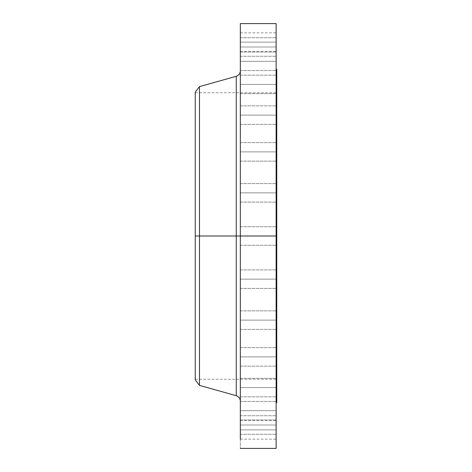 <?xml version="1.0" encoding="UTF-8"?>
<svg xmlns="http://www.w3.org/2000/svg" width="472" height="472" viewBox="0 0 472 472"><rect width="100%" height="100%" fill="white"/><g stroke="black" fill="none" stroke-linecap="round" stroke-linejoin="round"><path stroke-width="0.35" stroke-dasharray="2.36 1.77" d="M240.325 410.675L240.325 401.412L240.325 410.675L276.132 410.675L240.325 410.675L240.325 401.412L240.325 410.675L276.132 410.675L276.132 401.412L276.132 410.675L240.325 410.675L240.325 419.938L240.325 401.412L240.325 419.938L240.325 401.412L240.325 410.675L276.132 410.675L276.132 401.412L276.132 419.938L276.132 401.412L276.132 419.938L276.132 410.675L240.325 410.675L240.325 419.938L240.325 410.675L276.132 410.675L276.132 419.938L276.132 410.675L240.325 410.675L240.325 419.938L240.325 410.675M240.325 387.577L240.325 378.32L240.325 387.577L276.132 387.577L240.325 387.577L240.325 378.32L240.325 387.577L276.132 387.577L276.132 378.32L276.132 387.577L240.325 387.577L240.325 396.84L240.325 378.32L240.325 396.84L240.325 378.32L240.325 387.577L276.132 387.577L276.132 378.32L276.132 396.84L276.132 378.32L276.132 396.84L276.132 387.577L240.325 387.577L240.325 396.84L240.325 387.577L276.132 387.577L276.132 396.84L276.132 387.577L240.325 387.577L240.325 396.84L240.325 387.577M240.325 356.879L240.325 347.616L240.325 356.879L276.132 356.879L240.325 356.879L240.325 347.616L240.325 356.879L276.132 356.879L276.132 347.616L276.132 356.879L240.325 356.879L240.325 366.142L240.325 347.616L240.325 366.142L240.325 347.616L240.325 356.879L276.132 356.879L276.132 347.616L276.132 366.142L276.132 347.616L276.132 366.142L276.132 356.879L240.325 356.879L240.325 366.142L240.325 356.879L276.132 356.879L276.132 366.142L276.132 356.879L240.325 356.879L240.325 366.142L240.325 356.879M240.325 320.122L240.325 310.859L240.325 320.122L276.132 320.122L240.325 320.122L240.325 310.859L240.325 320.122L276.132 320.122L276.132 310.859L276.132 320.122L240.325 320.122L240.325 310.859L240.325 329.379L240.325 310.859L240.325 320.122L276.132 320.122L276.132 310.859L276.132 329.379L276.132 310.859L276.132 329.379L276.132 320.122L240.325 320.122L240.325 329.379L240.325 320.122L276.132 320.122L276.132 329.379L276.132 320.122L240.325 320.122L240.325 329.379L240.325 320.122M240.325 279.141L240.325 269.878L240.325 279.141L276.132 279.141L240.325 279.141L240.325 269.878L240.325 279.141L276.132 279.141L276.132 269.878L276.132 279.141L240.325 279.141L240.325 288.404L240.325 269.878L240.325 288.404L240.325 269.878L240.325 279.141L276.132 279.141L276.132 269.878L276.132 288.404L276.132 269.878L276.132 288.404L276.132 279.141L240.325 279.141L240.325 288.404L240.325 279.141L276.132 279.141L276.132 288.404L276.132 279.141L240.325 279.141L240.325 288.404L240.325 279.141M236.265 76.293L236.265 236L195.249 236L195.249 379.866L195.249 236L276.751 236L276.132 236L276.132 40.315L276.132 42.126L240.325 42.126L240.325 32.863L240.325 42.126L276.132 42.126L276.132 32.863L276.132 48.675L276.132 23.6L276.132 402.71L276.132 236L240.325 236L240.325 431.685L240.325 429.874L276.132 429.874L276.132 420.617L276.132 429.874L240.325 429.874L240.325 420.617L240.325 448.4L240.325 226.737L240.325 236L276.132 236L240.325 236L240.325 226.737L240.325 236L276.132 236L276.132 226.737L276.132 236L240.325 236L240.325 70.947L240.325 236L240.325 70.947L240.325 236L276.132 236L276.132 226.737L276.132 236L276.751 236L276.751 402.71L276.751 236L195.249 236L195.249 92.754L195.249 236L276.751 236L276.751 92.754L276.751 236L195.249 236L199.479 236L199.479 385.37L199.479 236L236.265 236L236.265 76.293L236.265 236L240.325 236L240.325 23.6L240.325 401.052L240.325 236L240.325 401.052L240.325 236L240.325 401.052L240.325 236L236.265 236L236.265 395.707M240.325 192.859L240.325 183.596L240.325 192.859L276.132 192.859L240.325 192.859L240.325 183.596L240.325 192.859L276.132 192.859L276.132 183.596L276.132 192.859L240.325 192.859L240.325 202.122L240.325 183.596L240.325 202.122L240.325 183.596L240.325 192.859L276.132 192.859L276.132 183.596L276.132 202.122L276.132 183.596L276.132 202.122L276.132 192.859L240.325 192.859L240.325 202.122L240.325 192.859L276.132 192.859L276.132 202.122L276.132 192.859L240.325 192.859L240.325 202.122L240.325 192.859M240.325 151.878L240.325 142.621L240.325 151.878L276.132 151.878L240.325 151.878L240.325 142.621L240.325 151.878L276.132 151.878L276.132 142.621L276.132 151.878L240.325 151.878L240.325 161.141L240.325 142.621L240.325 161.141L240.325 142.621L240.325 151.878L276.132 151.878L276.132 142.621L276.132 161.141L276.132 142.621L276.132 161.141L276.132 151.878L240.325 151.878L240.325 161.141L240.325 151.878L276.132 151.878L276.132 161.141L276.132 151.878L240.325 151.878L240.325 161.141L240.325 151.878M240.325 115.121L240.325 105.858L240.325 115.121L276.132 115.121L240.325 115.121L240.325 105.858L240.325 115.121L276.132 115.121L276.132 105.858L276.132 115.121L240.325 115.121L240.325 105.858L240.325 124.384L240.325 105.858L240.325 115.121L276.132 115.121L276.132 105.858L276.132 124.384L276.132 105.858L276.132 124.384L276.132 115.121L240.325 115.121L240.325 124.384L240.325 115.121L276.132 115.121L276.132 124.384L276.132 115.121L240.325 115.121L240.325 124.384L240.325 115.121M240.325 84.423L240.325 75.16L240.325 84.423L276.132 84.423L240.325 84.423L240.325 75.16L240.325 84.423L276.132 84.423L276.132 75.16L276.132 84.423L240.325 84.423L240.325 75.16L240.325 93.68L240.325 75.16L240.325 84.423L276.132 84.423L276.132 75.16L276.132 93.68L276.132 75.16L276.132 93.68L276.132 84.423L240.325 84.423L240.325 93.68L240.325 84.423L276.132 84.423L276.132 93.68L276.132 84.423L240.325 84.423L240.325 93.68L240.325 84.423M240.325 61.325L240.325 52.062L240.325 61.325L276.132 61.325L240.325 61.325L240.325 52.062L240.325 61.325L276.132 61.325L276.132 52.062L276.132 61.325L240.325 61.325L240.325 70.588L240.325 52.062L240.325 70.588L240.325 52.062L240.325 61.325L276.132 61.325L276.132 52.062L276.132 70.588L276.132 52.062L276.132 70.588L276.132 61.325L240.325 61.325L240.325 70.588L240.325 61.325L276.132 61.325L276.132 70.588L276.132 61.325L240.325 61.325L240.325 70.588L240.325 61.325M240.325 46.982L240.325 37.725L240.325 46.982L276.132 46.982L240.325 46.982L240.325 37.725L240.325 46.982L276.132 46.982L276.132 37.725L276.132 46.982L240.325 46.982L240.325 56.245L240.325 37.725L240.325 56.245L240.325 37.725L240.325 46.982L276.132 46.982L276.132 37.725L276.132 56.245L276.132 37.725L276.132 56.245L276.132 46.982L240.325 46.982L240.325 56.245L240.325 46.982L276.132 46.982L276.132 56.245L276.132 46.982L240.325 46.982L240.325 56.245L240.325 46.982M240.325 425.018L240.325 415.755L240.325 425.018L276.132 425.018L240.325 425.018L240.325 415.755L240.325 425.018L276.132 425.018L276.132 415.755L276.132 425.018L240.325 425.018L240.325 415.755L240.325 434.275L240.325 415.755L240.325 425.018L276.132 425.018L276.132 415.755L276.132 434.275L276.132 415.755L276.132 434.275L276.132 425.018L240.325 425.018L240.325 434.275L240.325 425.018L276.132 425.018L276.132 434.275L276.132 425.018L240.325 425.018L240.325 434.275L240.325 425.018M276.132 236L276.132 448.4L276.132 69.29L276.132 402.71L276.132 236L240.325 236L276.132 236L276.132 245.263L276.132 236L240.325 236L240.325 245.263L240.325 236L276.132 236L276.132 245.263L276.132 236M240.325 42.126L240.325 32.863L240.325 42.126L276.132 42.126L240.325 42.126L240.325 51.383L240.325 42.126M240.325 431.685L240.325 439.137L240.325 431.685M240.325 422.174L240.325 420.617L240.325 422.174M199.479 236L199.479 86.63L199.479 236M195.249 236L195.249 92.134L195.249 236M276.751 236L276.751 69.29L276.751 236M276.132 40.315L276.132 32.863L276.132 40.315M276.132 49.825L276.132 51.383L276.132 49.825M276.132 429.874L276.132 439.137L276.132 429.874L240.325 429.874L276.132 429.874L276.132 439.137L276.132 429.874M236.265 236L236.265 395.707L236.265 236M240.325 429.874L240.325 439.137L240.325 429.874M276.132 425.018L276.132 434.275L276.132 425.018M276.132 42.126L276.132 51.383L276.132 42.126M276.132 46.982L276.132 56.245L276.132 46.982M276.132 61.325L276.132 70.588L276.132 61.325M276.132 84.423L276.132 93.68L276.132 84.423M276.132 115.121L276.132 124.384L276.132 115.121M276.132 151.878L276.132 161.141L276.132 151.878M276.132 192.859L276.132 202.122L276.132 192.859M240.325 236L240.325 245.263L240.325 236M276.132 279.141L276.132 288.404L276.132 279.141M276.132 320.122L276.132 329.379L276.132 320.122M276.132 356.879L276.132 366.142L276.132 356.879M276.132 387.577L276.132 396.84L276.132 387.577M276.132 410.675L276.132 419.938L276.132 410.675M240.325 401.412L276.132 401.412L240.325 401.412M240.325 378.32L276.132 378.32L240.325 378.32M240.325 347.616L276.132 347.616L240.325 347.616M240.325 310.859L276.132 310.859L240.325 310.859M240.325 269.878L276.132 269.878L240.325 269.878M240.325 226.737L276.132 226.737L240.325 226.737M240.325 183.596L276.132 183.596L240.325 183.596M240.325 142.621L276.132 142.621L240.325 142.621M240.325 105.858L276.132 105.858L240.325 105.858M240.325 75.16L276.132 75.16L240.325 75.16M240.325 52.062L276.132 52.062L240.325 52.062M240.325 37.725L276.132 37.725L240.325 37.725M240.325 32.863L276.132 32.863M240.325 415.755L276.132 415.755L240.325 415.755M240.325 420.617L276.132 420.617M195.249 92.754L276.751 92.754M195.249 379.246L276.751 379.246M240.325 439.137L276.132 439.137M240.325 434.275L276.132 434.275L240.325 434.275M240.325 419.938L276.132 419.938L240.325 419.938M240.325 396.84L276.132 396.84L240.325 396.84M240.325 366.142L276.132 366.142L240.325 366.142M240.325 329.379L276.132 329.379L240.325 329.379M240.325 288.404L276.132 288.404L240.325 288.404M240.325 245.263L276.132 245.263L240.325 245.263M240.325 202.122L276.132 202.122L240.325 202.122M240.325 161.141L276.132 161.141L240.325 161.141M240.325 124.384L276.132 124.384L240.325 124.384M240.325 93.68L276.132 93.68L240.325 93.68M240.325 70.588L276.132 70.588L240.325 70.588M240.325 56.245L276.132 56.245L240.325 56.245M240.325 51.383L276.132 51.383"/><path stroke-width="0.71" d="M276.132 23.6L276.132 236L276.132 23.6L240.325 23.6L240.325 236L276.132 236L276.132 448.4L276.132 236L276.751 236L276.751 402.71L276.751 236L236.265 236L236.265 76.293L236.265 236L195.249 236L195.249 379.866L195.249 236L199.479 236L199.479 385.37L199.479 236L236.265 236L236.265 76.293C238.814 75.414 240.165 73.632 240.325 70.947M195.249 379.866L199.479 385.37L236.265 395.707L236.265 236L236.265 395.707L236.265 236L240.325 236L240.325 439.137M240.325 23.6L240.325 439.255M236.265 76.293L199.479 86.63L199.479 236L199.479 86.63L195.249 92.134L195.249 236L195.249 92.134M276.751 69.29L276.751 236L276.751 69.29L276.132 69.29M276.751 402.71L276.132 402.71M276.132 448.4L240.325 448.4M236.265 395.707C238.814 396.586 240.165 398.368 240.325 401.052"/></g></svg>
